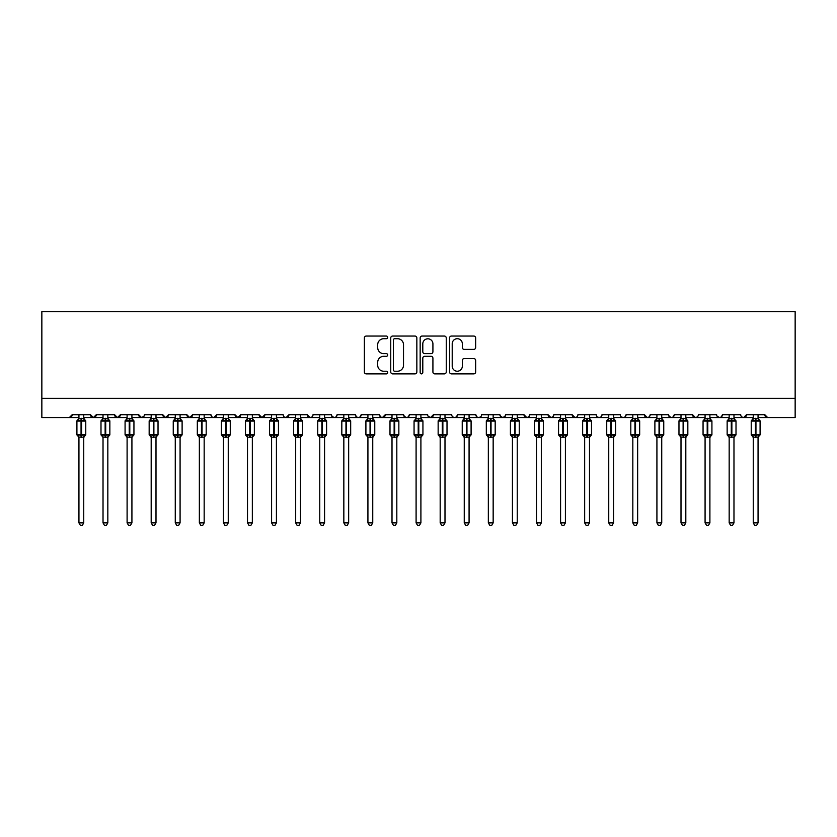 <?xml version="1.0" encoding="UTF-8"?>
<svg xmlns="http://www.w3.org/2000/svg" width="837" height="837" viewBox="0 0 837 837"><rect width="100%" height="100%" fill="white"/><g stroke="black" fill="none" stroke-linecap="round" stroke-linejoin="round"><path stroke-width="1.26" d="M387.677 337.384A1.329 1.329 0 0 0 386.349 336.055L366.261 336.055A1.894 1.894 0 0 0 364.367 337.949L364.367 371.994A1.894 1.894 0 0 0 366.261 373.877L386.349 373.877A1.329 1.329 0 0 0 387.677 372.559A1.329 1.329 0 0 0 386.349 371.23L383.754 371.23A6.047 6.047 0 0 1 377.696 365.183L377.696 362.348A6.047 6.047 0 0 1 383.754 356.29L386.349 356.29A1.329 1.329 0 0 0 387.677 354.972A1.329 1.329 0 0 0 386.349 353.643L383.754 353.643A6.047 6.047 0 0 1 377.696 347.596L377.696 344.76A6.047 6.047 0 0 1 383.754 338.703L386.349 338.703A1.329 1.329 0 0 0 387.677 337.384M473.763 349.395A1.894 1.894 0 0 0 475.657 347.501L475.657 337.949A1.894 1.894 0 0 0 473.763 336.055L451.457 336.055A1.894 1.894 0 0 0 449.563 337.949L449.563 371.994A1.894 1.894 0 0 0 451.457 373.877L473.763 373.877A1.894 1.894 0 0 0 475.657 371.994L475.657 360.454A1.894 1.894 0 0 0 473.763 358.56L464.221 358.56A1.894 1.894 0 0 0 462.327 360.454L462.327 366.177A5.064 5.064 0 0 1 457.264 371.23A5.064 5.064 0 0 1 452.21 366.177L452.21 343.766A5.064 5.064 0 0 1 457.264 338.703A5.064 5.064 0 0 1 462.327 343.766L462.327 347.501A1.894 1.894 0 0 0 464.221 349.395L473.763 349.395M41.85 398.318L795.15 398.318L795.15 311.626L41.85 311.626L41.85 417.59L69.304 417.59L72.191 414.692L90.501 414.692L91.557 416.931M416.847 337.949A1.894 1.894 0 0 0 414.953 336.055L392.637 336.055A1.894 1.894 0 0 0 390.753 337.949L390.753 371.994A1.894 1.894 0 0 0 392.637 373.877L414.953 373.877A1.894 1.894 0 0 0 416.847 371.994L416.847 337.949M422.047 336.055L444.363 336.055A1.894 1.894 0 0 1 446.247 337.949L446.247 371.994A1.894 1.894 0 0 1 444.363 373.877L434.811 373.877A1.894 1.894 0 0 1 432.917 371.994L432.917 358.184A1.894 1.894 0 0 0 431.024 356.29L424.694 356.29A1.894 1.894 0 0 0 422.8 358.184L422.8 372.559A1.329 1.329 0 0 1 421.482 373.877A1.329 1.329 0 0 1 420.153 372.559L420.153 337.949A1.894 1.894 0 0 1 422.047 336.055M83.752 417.59L93.388 417.59L90.501 414.692A2.888 2.888 0 0 0 93.388 417.59A2.888 2.888 0 0 0 96.276 414.692L114.575 414.692A2.888 2.888 0 0 0 117.473 417.59A2.888 2.888 0 0 0 120.361 414.692L138.66 414.692A2.888 2.888 0 0 0 141.547 417.59A2.888 2.888 0 0 0 144.445 414.692L162.744 414.692A2.888 2.888 0 0 0 165.632 417.59A2.888 2.888 0 0 0 168.519 414.692L186.829 414.692A2.888 2.888 0 0 0 189.717 417.59A2.888 2.888 0 0 0 192.604 414.692L210.914 414.692A2.888 2.888 0 0 0 213.801 417.59A2.888 2.888 0 0 0 216.689 414.692L234.988 414.692A2.888 2.888 0 0 0 237.886 417.59A2.888 2.888 0 0 0 240.774 414.692L259.072 414.692A2.888 2.888 0 0 0 261.96 417.59A2.888 2.888 0 0 0 264.858 414.692L283.157 414.692A2.888 2.888 0 0 0 286.045 417.59A2.888 2.888 0 0 0 288.932 414.692L307.242 414.692A2.888 2.888 0 0 0 310.129 417.59A2.888 2.888 0 0 0 313.017 414.692L331.326 414.692A2.888 2.888 0 0 0 334.214 417.59A2.888 2.888 0 0 0 337.102 414.692L355.401 414.692A2.888 2.888 0 0 0 358.299 417.59A2.888 2.888 0 0 0 361.186 414.692L379.485 414.692A2.888 2.888 0 0 0 382.373 417.59A2.888 2.888 0 0 0 385.271 414.692L403.57 414.692A2.888 2.888 0 0 0 406.458 417.59A2.888 2.888 0 0 0 409.345 414.692L427.655 414.692A2.888 2.888 0 0 0 430.542 417.59A2.888 2.888 0 0 0 433.43 414.692L451.729 414.692A2.888 2.888 0 0 0 454.627 417.59A2.888 2.888 0 0 0 457.515 414.692L475.814 414.692A2.888 2.888 0 0 0 478.701 417.59A2.888 2.888 0 0 0 481.599 414.692L499.898 414.692A2.888 2.888 0 0 0 502.786 417.59A2.888 2.888 0 0 0 505.674 414.692L523.983 414.692A2.888 2.888 0 0 0 526.871 417.59A2.888 2.888 0 0 0 529.758 414.692L548.068 414.692A2.888 2.888 0 0 0 550.955 417.59A2.888 2.888 0 0 0 553.843 414.692L572.142 414.692A2.888 2.888 0 0 0 575.04 417.59A2.888 2.888 0 0 0 577.928 414.692L596.226 414.692A2.888 2.888 0 0 0 599.114 417.59A2.888 2.888 0 0 0 602.012 414.692L620.311 414.692A2.888 2.888 0 0 0 623.199 417.59A2.888 2.888 0 0 0 626.086 414.692L644.396 414.692A2.888 2.888 0 0 0 647.283 417.59A2.888 2.888 0 0 0 650.171 414.692L668.481 414.692A2.888 2.888 0 0 0 671.368 417.59A2.888 2.888 0 0 0 674.256 414.692L692.555 414.692A2.888 2.888 0 0 0 695.453 417.59A2.888 2.888 0 0 0 698.34 414.692L716.639 414.692A2.888 2.888 0 0 0 719.527 417.59A2.888 2.888 0 0 0 722.425 414.692L740.724 414.692A2.888 2.888 0 0 0 743.612 417.59A2.888 2.888 0 0 0 746.499 414.692L764.809 414.692L765.342 416.376M733.976 417.59L743.612 417.59L746.499 414.692L745.443 416.931M722.425 414.692L721.368 416.931L719.527 417.59L716.953 415.999M685.817 417.59L695.453 417.59L692.555 414.692L693.611 416.931M674.256 414.692L673.199 416.931L671.368 417.59L668.784 415.999M668.481 414.692L669.537 416.931M650.171 414.692L649.638 416.376M637.648 417.59L647.283 417.59L644.396 414.692L645.453 416.931M626.086 414.692L625.03 416.931M602.012 414.692L600.956 416.931L599.114 417.59L597.262 416.91M577.928 414.692L577.394 416.376M565.404 417.59L575.04 417.59L572.142 414.692L573.199 416.931M553.843 414.692L552.786 416.931M541.319 417.59L550.955 417.59L548.068 414.692L549.124 416.931M529.758 414.692L528.702 416.931L526.871 417.59L523.983 414.692L524.517 416.376M505.674 414.692L504.627 416.931M499.898 414.692L500.955 416.931M475.814 414.692L476.87 416.931M457.515 414.692L456.458 416.931L454.627 417.59L452.765 416.91M420.906 417.59L430.542 417.59L433.43 414.692L432.373 416.931M409.345 414.692L408.289 416.931L406.458 417.59L403.884 415.999M403.57 414.692L404.627 416.931M379.485 414.692L380.542 416.931L382.373 417.59L385.271 414.692M361.186 414.692L360.13 416.931M355.401 414.692L356.457 416.931L358.299 417.59L360.151 416.91M337.102 414.692L336.045 416.931L334.214 417.59L331.63 415.999M331.326 414.692L332.373 416.931M300.493 417.59L310.129 417.59L307.242 414.692L308.298 416.931M276.409 417.59L286.045 417.59L288.932 414.692L287.876 416.931M252.335 417.59L261.96 417.59L264.858 414.692L263.801 416.931M228.25 417.59L237.886 417.59L240.774 414.692L239.717 416.931M204.165 417.59L213.801 417.59L216.689 414.692L215.632 416.931M210.914 414.692L211.97 416.931M180.081 417.59L189.717 417.59L192.604 414.692L191.547 416.931M199.352 417.59L189.717 417.59L186.829 414.692L187.886 416.931M155.996 417.59L165.632 417.59L168.519 414.692L167.463 416.931M175.268 417.59L165.632 417.59L162.744 414.692L163.801 416.931M131.922 417.59L141.547 417.59L138.66 414.692L139.716 416.931M103.024 417.59L93.388 417.59L96.276 414.692L95.219 416.931M764.809 414.692A2.888 2.888 0 0 0 767.696 417.59L764.809 414.692M795.15 398.318L795.15 417.59L758.06 417.59M69.304 417.59L72.191 414.692A2.888 2.888 0 0 1 69.304 417.59L78.94 417.59M107.837 417.59L117.473 417.59L120.361 414.692M127.098 417.59L117.473 417.59L114.575 414.692M151.183 417.59L141.547 417.59L144.131 415.999M223.427 417.59L213.801 417.59L211.939 416.91M247.511 417.59L237.886 417.59L234.988 414.692M271.596 417.59L261.96 417.59L259.072 414.692M295.681 417.59L286.045 417.59L284.182 416.91M319.765 417.59L310.129 417.59L311.992 416.91M440.178 417.59L430.542 417.59L427.969 415.999M469.076 417.59L478.701 417.59L480.564 416.91M488.337 417.59L478.701 417.59L476.849 416.91M493.16 417.59L502.786 417.59L505.37 415.999M512.422 417.59L502.786 417.59L500.212 415.999M560.591 417.59L550.955 417.59L552.818 416.91M584.665 417.59L575.04 417.59L576.892 416.91M613.573 417.59L623.199 417.59L625.061 416.91M632.835 417.59L623.199 417.59L621.336 416.91M656.919 417.59L647.283 417.59L649.146 416.91M705.078 417.59L695.453 417.59L697.305 416.91M753.248 417.59L743.612 417.59L741.749 416.91M394.719 338.703A1.329 1.329 0 0 0 393.4 340.031L393.4 369.912A1.329 1.329 0 0 0 394.719 371.23L397.46 371.23A6.047 6.047 0 0 0 403.518 365.183L403.518 344.76A6.047 6.047 0 0 0 397.46 338.703L394.719 338.703M432.917 343.861A5.064 5.064 0 0 0 427.864 338.797A5.064 5.064 0 0 0 422.8 343.861L422.8 351.76A1.894 1.894 0 0 0 424.694 353.643L431.024 353.643A1.894 1.894 0 0 0 432.917 351.76L432.917 343.861M78.94 437.479L76.91 434.591L85.772 434.591L85.772 421.105L85.144 420.195A0.963 0.963 0 0 1 85.772 421.105L76.91 421.105A0.963 0.963 0 0 1 77.548 420.195L76.91 421.105L76.91 434.591A0.963 0.963 0 0 0 77.548 435.491L78.239 434.78L81.053 435.449L84.453 434.78L84.861 435.397A2.124 2.019 0 0 0 83.752 437.176L78.94 437.176A2.124 2.019 0 0 0 77.82 435.397M85.772 434.591A0.963 0.963 0 0 1 85.144 435.491L83.752 437.479L85.772 434.591L85.772 421.105M78.94 418.51L78.94 418.51A2.124 2.019 180 0 1 77.82 420.289L78.239 420.917L77.82 420.289M83.752 418.51L83.752 418.51A2.124 2.019 180 0 0 84.861 420.289L84.453 420.917L81.639 420.237L78.239 420.917L78.94 418.615L83.752 418.51M83.752 437.165L83.752 522.874L78.94 522.874L78.94 437.165M83.752 414.692L83.752 418.531M78.94 414.692L78.94 418.615M83.752 418.615L84.453 420.917M78.239 434.78L78.94 437.071M84.453 434.78L83.752 437.071M83.752 522.874L82.308 525.374L80.383 525.374L78.94 522.874M103.024 437.479L100.995 434.591L109.856 434.591L109.856 421.105L109.228 420.195A0.963 0.963 0 0 1 109.856 421.105L100.995 421.105A0.963 0.963 0 0 1 101.633 420.195L100.995 421.105L100.995 434.591A0.963 0.963 0 0 0 101.633 435.491L102.323 434.78L105.138 435.449L108.538 434.78L108.946 435.397A2.124 2.019 0 0 0 107.837 437.176L103.024 437.176A2.124 2.019 0 0 0 101.905 435.397M109.856 434.591A0.963 0.963 0 0 1 109.228 435.491L107.837 437.479L109.856 434.591L109.856 421.105M103.024 418.51L103.024 418.51A2.124 2.019 180 0 1 101.905 420.289L102.323 420.917L101.905 420.289M107.837 418.51L107.837 418.51A2.124 2.019 180 0 0 108.946 420.289L108.538 420.917L105.713 420.237L102.323 420.917L103.014 418.615L107.837 418.51M127.098 437.479L125.079 434.591L133.941 434.591L133.941 421.105L133.313 420.195A0.963 0.963 0 0 1 133.941 421.105L125.079 421.105A0.963 0.963 0 0 1 125.707 420.195L125.079 421.105L125.079 434.591A0.963 0.963 0 0 0 125.707 435.491L126.408 434.78L129.222 435.449L132.612 434.78L133.031 435.397A2.124 2.019 0 0 0 131.922 437.176L127.098 437.176A2.124 2.019 0 0 0 125.989 435.397M133.941 434.591A0.963 0.963 0 0 1 133.313 435.491L131.922 437.479L133.941 434.591L133.941 421.105M127.098 418.51L127.098 418.51A2.124 2.019 180 0 1 125.989 420.289L126.408 420.917L125.989 420.289M131.922 418.51L131.922 418.51A2.124 2.019 180 0 0 133.031 420.289L132.612 420.917L129.798 420.237L126.408 420.917L127.098 418.615L131.922 418.51M151.183 437.479L149.164 434.591L158.026 434.591L158.026 421.105L157.387 420.195A0.963 0.963 0 0 1 158.026 421.105L149.164 421.105A0.963 0.963 0 0 1 149.792 420.195L149.164 421.105L149.164 434.591A0.963 0.963 0 0 0 149.792 435.491L150.482 434.78L153.307 435.449L156.697 434.78L157.115 435.397A2.124 2.019 0 0 0 155.996 437.176L151.183 437.176A2.124 2.019 0 0 0 150.074 435.397M158.026 434.591A0.963 0.963 0 0 1 157.387 435.491L155.996 437.479L158.026 434.591L158.026 421.105M151.183 418.51L151.183 418.51A2.124 2.019 180 0 1 150.074 420.289L150.482 420.917L150.074 420.289M155.996 418.51L155.996 418.51A2.124 2.019 180 0 0 157.115 420.289L156.697 420.917L153.882 420.237L150.482 420.917L151.183 418.615L155.996 418.51M175.268 437.479L173.249 434.591L182.11 434.591L182.11 421.105L181.472 420.195A0.963 0.963 0 0 1 182.11 421.105L173.249 421.105A0.963 0.963 0 0 1 173.876 420.195L173.249 421.105L173.249 434.591A0.963 0.963 0 0 0 173.876 435.491L174.567 434.78L177.381 435.449L180.782 434.78L181.2 435.397A2.124 2.019 0 0 0 180.081 437.176L175.268 437.176A2.124 2.019 0 0 0 174.159 435.397M182.11 434.591A0.963 0.963 0 0 1 181.472 435.491L180.081 437.479L182.11 434.591L182.11 421.105M175.268 418.51L175.268 418.51A2.124 2.019 180 0 1 174.159 420.289L174.567 420.917L174.159 420.289M180.081 418.51L180.081 418.51A2.124 2.019 180 0 0 181.2 420.289L180.782 420.917L177.967 420.237L174.567 420.917L175.268 418.615L180.081 418.51M107.837 437.165L107.837 522.874L103.024 522.874L103.024 437.165M107.837 414.692L107.837 418.531M103.024 414.692L103.014 418.615M107.837 418.615L108.538 420.917M102.323 434.78L103.014 437.071M108.538 434.78L107.837 437.071M107.837 522.874L106.393 525.374L104.468 525.374L103.024 522.874M131.922 437.165L131.922 522.874L127.098 522.874L127.098 437.165M131.922 414.692L131.922 418.531M127.098 414.692L127.098 418.615M131.922 418.615L132.612 420.917M126.408 434.78L127.098 437.071M132.612 434.78L131.922 437.071M131.922 522.874L130.467 525.374L128.553 525.374L127.098 522.874M155.996 437.165L155.996 522.874L151.183 522.874L151.183 437.165M155.996 414.692L155.996 418.531M151.183 414.692L151.183 418.615M156.006 418.615L156.697 420.917M150.482 434.78L151.183 437.071M156.697 434.78L156.006 437.071M155.996 522.874L154.552 525.374L152.627 525.374L151.183 522.874M180.081 437.165L180.081 522.874L175.268 522.874L175.268 437.165M180.081 414.692L180.081 418.531M175.268 414.692L175.268 418.615M180.081 418.615L180.782 420.917M174.567 434.78L175.268 437.071M180.782 434.78L180.081 437.071M180.081 522.874L178.637 525.374L176.712 525.374L175.268 522.874M199.352 437.479L197.323 434.591L206.184 434.591L206.184 421.105L205.557 420.195A0.963 0.963 0 0 1 206.184 421.105L197.323 421.105A0.963 0.963 0 0 1 197.961 420.195L197.323 421.105L197.323 434.591A0.963 0.963 0 0 0 197.961 435.491L198.651 434.78L201.466 435.449L204.866 434.78L205.274 435.397A2.124 2.019 0 0 0 204.165 437.176L199.352 437.176A2.124 2.019 0 0 0 198.233 435.397M206.184 434.591A0.963 0.963 0 0 1 205.557 435.491L204.165 437.479L206.184 434.591L206.184 421.105M199.352 418.51L199.352 418.51A2.124 2.019 180 0 1 198.233 420.289L198.651 420.917L198.233 420.289M204.165 418.51L204.165 418.51A2.124 2.019 180 0 0 205.274 420.289L204.866 420.917L202.052 420.237L198.651 420.917L199.352 418.615L204.165 418.51M204.165 437.165L204.165 522.874L199.352 522.874L199.352 437.165M204.165 414.692L204.165 418.531M199.352 414.692L199.352 418.615M204.165 418.615L204.866 420.917M198.651 434.78L199.352 437.071M204.866 434.78L204.165 437.071M204.165 522.874L202.721 525.374L200.796 525.374L199.352 522.874M223.427 437.479L221.407 434.591L230.269 434.591L230.269 421.105L229.641 420.195A0.963 0.963 0 0 1 230.269 421.105L221.407 421.105A0.963 0.963 0 0 1 222.046 420.195L221.407 421.105L221.407 434.591A0.963 0.963 0 0 0 222.046 435.491L222.736 434.78L225.551 435.449L228.951 434.78L229.359 435.397A2.124 2.019 0 0 0 228.25 437.176L223.427 437.176A2.124 2.019 0 0 0 222.318 435.397M230.269 434.591A0.963 0.963 0 0 1 229.641 435.491L228.25 437.479L230.269 434.591L230.269 421.105M223.427 418.51L223.427 418.51A2.124 2.019 180 0 1 222.318 420.289L222.736 420.917L222.318 420.289M228.25 418.51L228.25 418.51A2.124 2.019 180 0 0 229.359 420.289L228.951 420.917L226.126 420.237L222.736 420.917L223.427 418.615L228.25 418.51M228.25 437.165L228.25 522.874L223.427 522.874L223.427 437.165M228.25 414.692L228.25 418.531M223.427 414.692L223.427 418.615M228.25 418.615L228.951 420.917M222.736 434.78L223.427 437.071M228.951 434.78L228.25 437.071M228.25 522.874L226.806 525.374L224.881 525.374L223.427 522.874M247.511 437.479L245.492 434.591L254.354 434.591L254.354 421.105L253.726 420.195A0.963 0.963 0 0 1 254.354 421.105L245.492 421.105A0.963 0.963 0 0 1 246.12 420.195L245.492 421.105L245.492 434.591A0.963 0.963 0 0 0 246.12 435.491L246.81 434.78L249.635 435.449L253.025 434.78L253.444 435.397A2.124 2.019 0 0 0 252.335 437.176L247.511 437.176A2.124 2.019 0 0 0 246.402 435.397M254.354 434.591A0.963 0.963 0 0 1 253.726 435.491L252.335 437.479L254.354 434.591L254.354 421.105M247.511 418.51L247.511 418.51A2.124 2.019 180 0 1 246.402 420.289L246.81 420.917L246.402 420.289M252.335 418.51L252.335 418.51A2.124 2.019 180 0 0 253.444 420.289L253.025 420.917L250.211 420.237L246.81 420.917L247.511 418.615L252.335 418.51M252.335 437.165L252.335 522.874L247.511 522.874L247.511 437.165M252.335 414.692L252.335 418.531M247.511 414.692L247.511 418.615M252.335 418.615L253.025 420.917M246.81 434.78L247.511 437.071M253.025 434.78L252.335 437.071M252.335 522.874L250.88 525.374L248.955 525.374L247.511 522.874M271.596 437.479L269.577 434.591L278.439 434.591L278.439 421.105L277.8 420.195A0.963 0.963 0 0 1 278.439 421.105L269.577 421.105A0.963 0.963 0 0 1 270.205 420.195L269.577 421.105L269.577 434.591A0.963 0.963 0 0 0 270.205 435.491L270.895 434.78L273.72 435.449L277.11 434.78L277.528 435.397A2.124 2.019 0 0 0 276.409 437.176L271.596 437.176A2.124 2.019 0 0 0 270.487 435.397M278.439 434.591A0.963 0.963 0 0 1 277.8 435.491L276.409 437.479L278.439 434.591L278.439 421.105M271.596 418.51L271.596 418.51A2.124 2.019 180 0 1 270.487 420.289L270.895 420.917L270.487 420.289M276.409 418.51L276.409 418.51A2.124 2.019 180 0 0 277.528 420.289L277.11 420.917L274.295 420.237L270.895 420.917L271.596 418.615L276.409 418.51M276.409 437.165L276.409 522.874L271.596 522.874L271.596 437.165M276.409 414.692L276.409 418.531M271.596 414.692L271.596 418.615M276.419 418.615L277.11 420.917M270.895 434.78L271.596 437.071M277.11 434.78L276.419 437.071M276.409 522.874L274.965 525.374L273.04 525.374L271.596 522.874M295.681 437.479L293.661 434.591L302.523 434.591L302.523 421.105L301.885 420.195A0.963 0.963 0 0 1 302.523 421.105L293.661 421.105A0.963 0.963 0 0 1 294.289 420.195L293.661 421.105L293.661 434.591A0.963 0.963 0 0 0 294.289 435.491L294.98 434.78L297.794 435.449L301.194 434.78L301.613 435.397A2.124 2.019 0 0 0 300.493 437.176L295.681 437.176A2.124 2.019 0 0 0 294.561 435.397M302.523 434.591A0.963 0.963 0 0 1 301.885 435.491L300.493 437.479L302.523 434.591L302.523 421.105M295.681 418.51L295.681 418.51A2.124 2.019 180 0 1 294.561 420.289L294.98 420.917L294.561 420.289M300.493 418.51L300.493 418.51A2.124 2.019 180 0 0 301.613 420.289L301.194 420.917L298.38 420.237L294.98 420.917L295.681 418.615L300.493 418.51M300.493 437.165L300.493 522.874L295.681 522.874L295.681 437.165M300.493 414.692L300.493 418.531M295.681 414.692L295.681 418.615M300.493 418.615L301.194 420.917M294.98 434.78L295.681 437.071L294.98 434.78M301.194 434.78L300.493 437.071M300.493 522.874L299.05 525.374L297.125 525.374L295.681 522.874M319.765 437.479L317.736 434.591L326.597 434.591L326.597 421.105L325.97 420.195A0.963 0.963 0 0 1 326.597 421.105L317.736 421.105A0.963 0.963 0 0 1 318.374 420.195L317.736 421.105L317.736 434.591A0.963 0.963 0 0 0 318.374 435.491L319.064 434.78L321.879 435.449L325.279 434.78L325.687 435.397A2.124 2.019 0 0 0 324.578 437.176L319.765 437.176A2.124 2.019 0 0 0 318.646 435.397M326.597 434.591A0.963 0.963 0 0 1 325.97 435.491L324.578 437.479L326.597 434.591L326.597 421.105M319.765 418.51L319.765 418.51A2.124 2.019 180 0 1 318.646 420.289L319.064 420.917L318.646 420.289M324.578 418.51L324.578 418.51A2.124 2.019 180 0 0 325.687 420.289L325.279 420.917L322.454 420.237L319.064 420.917L319.765 418.615L324.578 418.51M324.578 437.165L324.578 522.874L319.765 522.874L319.765 437.165M324.578 414.692L324.578 418.531M319.765 414.692L319.765 418.615M324.578 418.615L325.279 420.917M319.064 434.78L319.765 437.071L319.064 434.78M325.279 434.78L324.578 437.071M324.578 522.874L323.134 525.374L321.209 525.374L319.765 522.874M343.84 437.479L341.82 434.591L350.682 434.591L350.682 421.105L350.054 420.195A0.963 0.963 0 0 1 350.682 421.105L341.82 421.105A0.963 0.963 0 0 1 342.459 420.195L341.82 421.105L341.82 434.591A0.963 0.963 0 0 0 342.459 435.491L343.149 434.78L345.963 435.449L349.364 434.78L349.772 435.397A2.124 2.019 0 0 0 348.663 437.176L343.84 437.176A2.124 2.019 0 0 0 342.731 435.397M350.682 434.591A0.963 0.963 0 0 1 350.054 435.491L348.663 437.479L350.682 434.591L350.682 421.105M343.84 418.51L343.84 418.51A2.124 2.019 180 0 1 342.731 420.289L343.149 420.917L342.731 420.289M348.663 418.51L348.663 418.51A2.124 2.019 180 0 0 349.772 420.289L349.364 420.917L346.539 420.237L343.149 420.917L343.84 418.615L348.663 418.51M348.663 437.165L348.663 522.874L343.84 522.874L343.84 437.165M348.663 414.692L348.663 418.531M343.84 414.692L343.84 418.615M348.663 418.615L349.364 420.917M343.149 434.78L343.84 437.071L343.149 434.78M349.364 434.78L348.663 437.071M348.663 522.874L347.219 525.374L345.294 525.374L343.84 522.874M367.924 437.479L365.905 434.591L374.767 434.591L374.767 421.105L374.139 420.195A0.963 0.963 0 0 1 374.767 421.105L365.905 421.105A0.963 0.963 0 0 1 366.533 420.195L365.905 421.105L365.905 434.591A0.963 0.963 0 0 0 366.533 435.491L367.223 434.78L370.048 435.449L373.438 434.78L373.857 435.397A2.124 2.019 0 0 0 372.747 437.176L367.924 437.176A2.124 2.019 0 0 0 366.815 435.397M374.767 434.591A0.963 0.963 0 0 1 374.139 435.491L372.747 437.479L374.767 434.591L374.767 421.105M367.924 418.51L367.924 418.51A2.124 2.019 180 0 1 366.815 420.289L367.223 420.917L366.815 420.289M372.747 418.51L372.747 418.51A2.124 2.019 180 0 0 373.857 420.289L373.438 420.917L370.624 420.237L367.223 420.917L367.924 418.615L372.747 418.51M372.747 437.165L372.747 522.874L367.924 522.874L367.924 437.165M372.747 414.692L372.747 418.531M367.924 414.692L367.924 418.615M372.747 418.615L373.438 420.917M367.223 434.78L367.924 437.071L367.223 434.78M373.438 434.78L372.747 437.071M372.747 522.874L371.293 525.374L369.368 525.374L367.924 522.874M392.009 437.479L389.99 434.591L398.851 434.591L398.851 421.105L398.213 420.195A0.963 0.963 0 0 1 398.851 421.105L389.99 421.105A0.963 0.963 0 0 1 390.617 420.195L389.99 421.105L389.99 434.591A0.963 0.963 0 0 0 390.617 435.491L391.308 434.78L394.133 435.449L397.523 434.78L397.941 435.397A2.124 2.019 0 0 0 396.822 437.176L392.009 437.176A2.124 2.019 0 0 0 390.9 435.397M398.851 434.591A0.963 0.963 0 0 1 398.213 435.491L396.822 437.479L398.851 434.591L398.851 421.105M392.009 418.51L392.009 418.51A2.124 2.019 180 0 1 390.9 420.289L391.308 420.917L390.9 420.289M396.822 418.51L396.822 418.51A2.124 2.019 180 0 0 397.941 420.289L397.523 420.917L394.708 420.237L391.308 420.917L392.009 418.615L396.822 418.51M396.822 437.165L396.822 522.874L392.009 522.874L392.009 437.165M396.822 414.692L396.822 418.531M392.009 414.692L392.009 418.615M396.832 418.615L397.523 420.917M391.308 434.78L392.009 437.071L391.308 434.78M397.523 434.78L396.832 437.071M396.822 522.874L395.378 525.374L393.453 525.374L392.009 522.874M416.094 437.479L414.064 434.591L422.936 434.591L422.936 421.105L422.298 420.195A0.963 0.963 0 0 1 422.936 421.105L414.064 421.105A0.963 0.963 0 0 1 414.702 420.195L414.064 421.105L414.064 434.591A0.963 0.963 0 0 0 414.702 435.491L415.393 434.78L418.207 435.449L421.607 434.78L422.026 435.397A2.124 2.019 0 0 0 420.906 437.176L416.094 437.176A2.124 2.019 0 0 0 414.974 435.397M422.936 434.591A0.963 0.963 0 0 1 422.298 435.491L420.906 437.479L422.936 434.591L422.936 421.105M416.094 418.51L416.094 418.51A2.124 2.019 180 0 1 414.974 420.289L415.393 420.917L414.974 420.289M420.906 418.51L420.906 418.51A2.124 2.019 180 0 0 422.026 420.289L421.607 420.917L418.793 420.237L415.393 420.917L416.094 418.615L420.906 418.51M420.906 437.165L420.906 522.874L416.094 522.874L416.094 437.165M420.906 414.692L420.906 418.531M416.094 414.692L416.094 418.615M420.906 418.615L421.607 420.917M415.393 434.78L416.094 437.071L415.393 434.78M421.607 434.78L420.906 437.071M420.906 522.874L419.463 525.374L417.537 525.374L416.094 522.874M440.178 437.479L438.149 434.591L447.01 434.591L447.01 421.105L446.383 420.195A0.963 0.963 0 0 1 447.01 421.105L438.149 421.105A0.963 0.963 0 0 1 438.787 420.195L438.149 421.105L438.149 434.591A0.963 0.963 0 0 0 438.787 435.491L439.477 434.78L442.292 435.449L445.692 434.78L446.1 435.397A2.124 2.019 0 0 0 444.991 437.176L440.178 437.176A2.124 2.019 0 0 0 439.059 435.397M447.01 434.591A0.963 0.963 0 0 1 446.383 435.491L444.991 437.479L447.01 434.591L447.01 421.105M440.178 418.51L440.178 418.51A2.124 2.019 180 0 1 439.059 420.289L439.477 420.917L439.059 420.289M444.991 418.51L444.991 418.51A2.124 2.019 180 0 0 446.1 420.289L445.692 420.917L442.867 420.237L439.477 420.917L440.168 418.615L444.991 418.51M444.991 437.165L444.991 522.874L440.178 522.874L440.178 437.165M444.991 414.692L444.991 418.531M440.178 414.692L440.168 418.615M444.991 418.615L445.692 420.917M439.477 434.78L440.168 437.071L439.477 434.78M445.692 434.78L444.991 437.071M444.991 522.874L443.547 525.374L441.622 525.374L440.178 522.874M464.253 437.479L462.233 434.591L471.095 434.591L471.095 421.105L470.467 420.195A0.963 0.963 0 0 1 471.095 421.105L462.233 421.105A0.963 0.963 0 0 1 462.861 420.195L462.233 421.105L462.233 434.591A0.963 0.963 0 0 0 462.861 435.491L463.562 434.78L466.376 435.449L469.777 434.78L470.185 435.397A2.124 2.019 0 0 0 469.076 437.176L464.253 437.176A2.124 2.019 0 0 0 463.143 435.397M471.095 434.591A0.963 0.963 0 0 1 470.467 435.491L469.076 437.479L471.095 434.591L471.095 421.105M464.253 418.51L464.253 418.51A2.124 2.019 180 0 1 463.143 420.289L463.562 420.917L463.143 420.289M469.076 418.51L469.076 418.51A2.124 2.019 180 0 0 470.185 420.289L469.777 420.917L466.952 420.237L463.562 420.917L464.253 418.615L469.076 418.51M469.076 437.165L469.076 522.874L464.253 522.874L464.253 437.165M469.076 414.692L469.076 418.531M464.253 414.692L464.253 418.615M469.076 418.615L469.777 420.917M463.562 434.78L464.253 437.071L463.562 434.78M469.777 434.78L469.076 437.071M469.076 522.874L467.632 525.374L465.707 525.374L464.253 522.874M488.337 437.479L486.318 434.591L495.18 434.591L495.18 421.105L494.541 420.195A0.963 0.963 0 0 1 495.18 421.105L486.318 421.105A0.963 0.963 0 0 1 486.946 420.195L486.318 421.105L486.318 434.591A0.963 0.963 0 0 0 486.946 435.491L487.636 434.78L490.461 435.449L493.851 434.78L494.269 435.397A2.124 2.019 0 0 0 493.16 437.176L488.337 437.176A2.124 2.019 0 0 0 487.228 435.397M495.18 434.591A0.963 0.963 0 0 1 494.541 435.491L493.16 437.479L495.18 434.591L495.18 421.105M488.337 418.51L488.337 418.51A2.124 2.019 180 0 1 487.228 420.289L487.636 420.917L487.228 420.289M493.16 418.51L493.16 418.51A2.124 2.019 180 0 0 494.269 420.289L493.851 420.917L491.037 420.237L487.636 420.917L488.337 418.615L493.16 418.51M493.16 437.165L493.16 522.874L488.337 522.874L488.337 437.165M493.16 414.692L493.16 418.531M488.337 414.692L488.337 418.615M493.16 418.615L493.851 420.917M487.636 434.78L488.337 437.071L487.636 434.78M493.851 434.78L493.16 437.071M493.16 522.874L491.706 525.374L489.781 525.374L488.337 522.874M512.422 437.479L510.403 434.591L519.264 434.591L519.264 421.105L518.626 420.195A0.963 0.963 0 0 1 519.264 421.105L510.403 421.105A0.963 0.963 0 0 1 511.03 420.195L510.403 421.105L510.403 434.591A0.963 0.963 0 0 0 511.03 435.491L511.721 434.78L514.546 435.449L517.936 434.78L518.354 435.397A2.124 2.019 0 0 0 517.235 437.176L512.422 437.176A2.124 2.019 0 0 0 511.313 435.397M519.264 434.591A0.963 0.963 0 0 1 518.626 435.491L517.235 437.479L519.264 434.591L519.264 421.105M512.422 418.51L512.422 418.51A2.124 2.019 180 0 1 511.313 420.289L511.721 420.917L511.313 420.289M517.235 418.51L517.235 418.51A2.124 2.019 180 0 0 518.354 420.289L517.936 420.917L515.121 420.237L511.721 420.917L512.422 418.615L517.235 418.51M517.235 437.165L517.235 522.874L512.422 522.874L512.422 437.165M517.235 414.692L517.235 418.531M512.422 414.692L512.422 418.615M517.235 418.615L517.936 420.917M511.721 434.78L512.422 437.071L511.721 434.78M517.936 434.78L517.235 437.071M517.235 522.874L515.791 525.374L513.866 525.374L512.422 522.874M536.507 437.479L534.477 434.591L543.339 434.591L543.339 421.105L542.711 420.195A0.963 0.963 0 0 1 543.339 421.105L534.477 421.105A0.963 0.963 0 0 1 535.115 420.195L534.477 421.105L534.477 434.591A0.963 0.963 0 0 0 535.115 435.491L535.806 434.78L538.62 435.449L542.02 434.78L542.439 435.397A2.124 2.019 0 0 0 541.319 437.176L536.507 437.176A2.124 2.019 0 0 0 535.387 435.397M543.339 434.591A0.963 0.963 0 0 1 542.711 435.491L541.319 437.479L543.339 434.591L543.339 421.105M536.507 418.51L536.507 418.51A2.124 2.019 180 0 1 535.387 420.289L535.806 420.917L535.387 420.289M541.319 418.51L541.319 418.51A2.124 2.019 180 0 0 542.439 420.289L542.02 420.917L539.206 420.237L535.806 420.917L536.507 418.615L541.319 418.51M541.319 437.165L541.319 522.874L536.507 522.874L536.507 437.165M541.319 414.692L541.319 418.531M536.507 414.692L536.507 418.615M541.319 418.615L542.02 420.917M535.806 434.78L536.507 437.071L535.806 434.78M542.02 434.78L541.319 437.071M541.319 522.874L539.875 525.374L537.95 525.374L536.507 522.874M560.591 437.479L558.561 434.591L567.423 434.591L567.423 421.105L566.795 420.195A0.963 0.963 0 0 1 567.423 421.105L558.561 421.105A0.963 0.963 0 0 1 559.2 420.195L558.561 421.105L558.561 434.591A0.963 0.963 0 0 0 559.2 435.491L559.89 434.78L562.705 435.449L566.105 434.78L566.513 435.397A2.124 2.019 0 0 0 565.404 437.176L560.591 437.176A2.124 2.019 0 0 0 559.472 435.397M567.423 434.591A0.963 0.963 0 0 1 566.795 435.491L565.404 437.479L567.423 434.591L567.423 421.105M560.591 418.51L560.591 418.51A2.124 2.019 180 0 1 559.472 420.289L559.89 420.917L559.472 420.289M565.404 418.51L565.404 418.51A2.124 2.019 180 0 0 566.513 420.289L566.105 420.917L563.28 420.237L559.89 420.917L560.581 418.615L565.404 418.51M565.404 437.165L565.404 522.874L560.591 522.874L560.591 437.165M565.404 414.692L565.404 418.531M560.591 414.692L560.581 418.615M565.404 418.615L566.105 420.917M559.89 434.78L560.581 437.071L559.89 434.78M566.105 434.78L565.404 437.071M565.404 522.874L563.96 525.374L562.035 525.374L560.591 522.874M584.665 437.479L582.646 434.591L591.508 434.591L591.508 421.105L590.88 420.195A0.963 0.963 0 0 1 591.508 421.105L582.646 421.105A0.963 0.963 0 0 1 583.274 420.195L582.646 421.105L582.646 434.591A0.963 0.963 0 0 0 583.274 435.491L583.975 434.78L586.789 435.449L590.19 434.78L590.598 435.397A2.124 2.019 0 0 0 589.489 437.176L584.665 437.176A2.124 2.019 0 0 0 583.556 435.397M591.508 434.591A0.963 0.963 0 0 1 590.88 435.491L589.489 437.479L591.508 434.591L591.508 421.105M584.665 418.51L584.665 418.51A2.124 2.019 180 0 1 583.556 420.289L583.975 420.917L583.556 420.289M589.489 418.51L589.489 418.51A2.124 2.019 180 0 0 590.598 420.289L590.19 420.917L587.365 420.237L583.975 420.917L584.665 418.615L589.489 418.51M589.489 437.165L589.489 522.874L584.665 522.874L584.665 437.165M589.489 414.692L589.489 418.531M584.665 414.692L584.665 418.615M589.489 418.615L590.19 420.917M583.975 434.78L584.665 437.071L583.975 434.78M590.19 434.78L589.489 437.071M589.489 522.874L588.045 525.374L586.12 525.374L584.665 522.874M608.75 437.479L606.731 434.591L615.593 434.591L615.593 421.105L614.954 420.195A0.963 0.963 0 0 1 615.593 421.105L606.731 421.105A0.963 0.963 0 0 1 607.359 420.195L606.731 421.105L606.731 434.591A0.963 0.963 0 0 0 607.359 435.491L608.049 434.78L610.874 435.449L614.264 434.78L614.682 435.397A2.124 2.019 0 0 0 613.573 437.176L608.75 437.176A2.124 2.019 0 0 0 607.641 435.397M615.593 434.591A0.963 0.963 0 0 1 614.954 435.491L613.573 437.479L615.593 434.591L615.593 421.105M608.75 418.51L608.75 418.51A2.124 2.019 180 0 1 607.641 420.289L608.049 420.917L607.641 420.289M613.573 418.51L613.573 418.51A2.124 2.019 180 0 0 614.682 420.289L614.264 420.917L611.449 420.237L608.049 420.917L608.75 418.615L613.573 418.51M613.573 437.165L613.573 522.874L608.75 522.874L608.75 437.165M613.573 414.692L613.573 418.531M608.75 414.692L608.75 418.615M613.573 418.615L614.264 420.917M608.049 434.78L608.75 437.071L608.049 434.78M614.264 434.78L613.573 437.071M613.573 522.874L612.119 525.374L610.194 525.374L608.75 522.874M632.835 437.479L630.816 434.591L639.677 434.591L639.677 421.105L639.039 420.195A0.963 0.963 0 0 1 639.677 421.105L630.816 421.105A0.963 0.963 0 0 1 631.443 420.195L630.816 421.105L630.816 434.591A0.963 0.963 0 0 0 631.443 435.491L632.134 434.78L634.948 435.449L638.349 434.78L638.767 435.397A2.124 2.019 0 0 0 637.648 437.176L632.835 437.176A2.124 2.019 0 0 0 631.726 435.397M639.677 434.591A0.963 0.963 0 0 1 639.039 435.491L637.648 437.479L639.677 434.591L639.677 421.105M632.835 418.51L632.835 418.51A2.124 2.019 180 0 1 631.726 420.289L632.134 420.917L631.726 420.289M637.648 418.51L637.648 418.51A2.124 2.019 180 0 0 638.767 420.289L638.349 420.917L635.534 420.237L632.134 420.917L632.835 418.615L637.648 418.51M637.648 437.165L637.648 522.874L632.835 522.874L632.835 437.165M637.648 414.692L637.648 418.531M632.835 414.692L632.835 418.615M637.648 418.615L638.349 420.917M632.134 434.78L632.835 437.071L632.134 434.78M638.349 434.78L637.648 437.071M637.648 522.874L636.204 525.374L634.279 525.374L632.835 522.874M656.919 437.479L654.89 434.591L663.751 434.591L663.751 421.105L663.124 420.195A0.963 0.963 0 0 1 663.751 421.105L654.89 421.105A0.963 0.963 0 0 1 655.528 420.195L654.89 421.105L654.89 434.591A0.963 0.963 0 0 0 655.528 435.491L656.218 434.78L659.033 435.449L662.433 434.78L662.841 435.397A2.124 2.019 0 0 0 661.732 437.176L656.919 437.176A2.124 2.019 0 0 0 655.8 435.397M663.751 434.591A0.963 0.963 0 0 1 663.124 435.491L661.732 437.479L663.751 434.591L663.751 421.105M656.919 418.51L656.919 418.51A2.124 2.019 180 0 1 655.8 420.289L656.218 420.917L655.8 420.289M661.732 418.51L661.732 418.51A2.124 2.019 180 0 0 662.841 420.289L662.433 420.917L659.619 420.237L656.218 420.917L656.919 418.615L661.732 418.51M661.732 437.165L661.732 522.874L656.919 522.874L656.919 437.165M661.732 414.692L661.732 418.531M656.919 414.692L656.919 418.615M661.732 418.615L662.433 420.917M656.218 434.78L656.919 437.071L656.218 434.78M662.433 434.78L661.732 437.071M661.732 522.874L660.288 525.374L658.363 525.374L656.919 522.874M681.004 437.479L678.974 434.591L687.836 434.591L687.836 421.105L687.208 420.195A0.963 0.963 0 0 1 687.836 421.105L678.974 421.105A0.963 0.963 0 0 1 679.613 420.195L678.974 421.105L678.974 434.591A0.963 0.963 0 0 0 679.613 435.491L680.303 434.78L683.118 435.449L686.518 434.78L686.926 435.397A2.124 2.019 0 0 0 685.817 437.176L681.004 437.176A2.124 2.019 0 0 0 679.885 435.397M687.836 434.591A0.963 0.963 0 0 1 687.208 435.491L685.817 437.479L687.836 434.591L687.836 421.105M681.004 418.51L681.004 418.51A2.124 2.019 180 0 1 679.885 420.289L680.303 420.917L679.885 420.289M685.817 418.51L685.817 418.51A2.124 2.019 180 0 0 686.926 420.289L686.518 420.917L683.693 420.237L680.303 420.917L680.994 418.615L685.817 418.51M685.817 437.165L685.817 522.874L681.004 522.874L681.004 437.165M685.817 414.692L685.817 418.531M681.004 414.692L680.994 418.615M685.817 418.615L686.518 420.917M680.303 434.78L680.994 437.071L680.303 434.78M686.518 434.78L685.817 437.071M685.817 522.874L684.373 525.374L682.448 525.374L681.004 522.874M705.078 437.479L703.059 434.591L711.921 434.591L711.921 421.105L711.293 420.195A0.963 0.963 0 0 1 711.921 421.105L703.059 421.105A0.963 0.963 0 0 1 703.687 420.195L703.059 421.105L703.059 434.591A0.963 0.963 0 0 0 703.687 435.491L704.388 434.78L707.202 435.449L710.592 434.78L711.011 435.397A2.124 2.019 0 0 0 709.902 437.176L705.078 437.176A2.124 2.019 0 0 0 703.969 435.397M711.921 434.591A0.963 0.963 0 0 1 711.293 435.491L709.902 437.479L711.921 434.591L711.921 421.105M705.078 418.51L705.078 418.51A2.124 2.019 180 0 1 703.969 420.289L704.388 420.917L703.969 420.289M709.902 418.51L709.902 418.51A2.124 2.019 180 0 0 711.011 420.289L710.592 420.917L707.778 420.237L704.388 420.917L705.078 418.615L709.902 418.51M709.902 437.165L709.902 522.874L705.078 522.874L705.078 437.165M709.902 414.692L709.902 418.531M705.078 414.692L705.078 418.615M709.902 418.615L710.592 420.917M704.388 434.78L705.078 437.071L704.388 434.78M710.592 434.78L709.902 437.071M709.902 522.874L708.447 525.374L706.533 525.374L705.078 522.874M729.163 437.479L727.144 434.591L736.005 434.591L736.005 421.105L735.367 420.195A0.963 0.963 0 0 1 736.005 421.105L727.144 421.105A0.963 0.963 0 0 1 727.771 420.195L727.144 421.105L727.144 434.591A0.963 0.963 0 0 0 727.771 435.491L728.462 434.78L731.287 435.449L734.677 434.78L735.095 435.397A2.124 2.019 0 0 0 733.976 437.176L729.163 437.176A2.124 2.019 0 0 0 728.054 435.397M736.005 434.591A0.963 0.963 0 0 1 735.367 435.491L733.976 437.479L736.005 434.591L736.005 421.105M729.163 418.51L729.163 418.51A2.124 2.019 180 0 1 728.054 420.289L728.462 420.917L728.054 420.289M733.976 418.51L733.976 418.51A2.124 2.019 180 0 0 735.095 420.289L734.677 420.917L731.862 420.237L728.462 420.917L729.163 418.615L733.976 418.51M733.976 437.165L733.976 522.874L729.163 522.874L729.163 437.165M733.976 414.692L733.976 418.531M729.163 414.692L729.163 418.615M733.986 418.615L734.677 420.917M728.462 434.78L729.163 437.071L728.462 434.78M734.677 434.78L733.986 437.071M733.976 522.874L732.532 525.374L730.607 525.374L729.163 522.874M753.248 437.479L751.228 434.591L760.09 434.591L760.09 421.105L759.452 420.195A0.963 0.963 0 0 1 760.09 421.105L751.228 421.105L751.228 434.591A0.963 0.963 0 0 0 751.856 435.491L752.547 434.78L755.361 435.449L758.761 434.78L759.18 435.397A2.124 2.019 0 0 0 758.06 437.176L753.248 437.176A2.124 2.019 0 0 0 752.139 435.397M760.09 434.591A0.963 0.963 0 0 1 759.452 435.491L758.06 437.479L760.09 434.591L760.09 421.105M753.248 418.51L753.248 418.51A2.124 2.019 180 0 1 752.139 420.289L751.856 420.195A0.963 0.963 0 0 0 751.228 421.105L751.856 420.195L752.547 420.917L752.139 420.289M758.06 418.51L758.06 418.51A2.124 2.019 180 0 0 759.18 420.289L758.761 420.917L755.947 420.237L752.547 420.917L753.248 418.615L758.06 418.51M758.06 437.165L758.06 522.874L753.248 522.874L753.248 437.165M758.06 414.692L758.06 418.531M753.248 414.692L753.248 418.615M758.06 418.615L758.761 420.917M752.547 434.78L753.248 437.071L752.547 434.78M758.761 434.78L758.06 437.071M758.06 522.874L756.617 525.374L754.692 525.374L753.248 522.874M81.053 418.333L81.053 437.364M81.639 437.364L81.639 418.333M105.138 418.333L105.138 437.364M105.713 437.364L105.713 418.333M129.222 418.333L129.222 437.364M129.798 437.364L129.798 418.333M153.307 418.333L153.307 437.364M153.882 437.364L153.882 418.333M177.381 418.333L177.381 437.364M177.967 437.364L177.967 418.333M201.466 418.333L201.466 437.364M202.052 437.364L202.052 418.333M225.551 418.333L225.551 437.364M226.126 437.364L226.126 418.333M249.635 418.333L249.635 437.364M250.211 437.364L250.211 418.333M273.72 418.333L273.72 437.364M274.295 437.364L274.295 418.333M297.794 418.333L297.794 437.364M298.38 437.364L298.38 418.333M321.879 418.333L321.879 437.364M322.454 437.364L322.454 418.333M345.963 418.333L345.963 437.364M346.539 437.364L346.539 418.333M370.048 418.333L370.048 437.364M370.624 437.364L370.624 418.333M394.133 418.333L394.133 437.364M394.708 437.364L394.708 418.333M418.207 418.333L418.207 437.364M418.793 437.364L418.793 418.333M442.292 418.333L442.292 437.364M442.867 437.364L442.867 418.333M466.376 418.333L466.376 437.364M466.952 437.364L466.952 418.333M490.461 418.333L490.461 437.364M491.037 437.364L491.037 418.333M514.546 418.333L514.546 437.364M515.121 437.364L515.121 418.333M538.62 418.333L538.62 437.364M539.206 437.364L539.206 418.333M562.705 418.333L562.705 437.364M563.28 437.364L563.28 418.333M586.789 418.333L586.789 437.364M587.365 437.364L587.365 418.333M610.874 418.333L610.874 437.364M611.449 437.364L611.449 418.333M634.948 418.333L634.948 437.364M635.534 437.364L635.534 418.333M659.033 418.333L659.033 437.364M659.619 437.364L659.619 418.333M683.118 418.333L683.118 437.364M683.693 437.364L683.693 418.333M707.202 418.333L707.202 437.364M707.778 437.364L707.778 418.333M731.287 418.333L731.287 437.364M731.862 437.364L731.862 418.333M755.361 418.333L755.361 437.364M755.947 437.364L755.947 418.333M324.578 417.59L343.84 417.59M348.663 417.59L367.924 417.59M372.747 417.59L392.009 417.59M396.822 417.59L416.094 417.59M444.991 417.59L464.253 417.59M517.235 417.59L536.507 417.59M589.489 417.59L608.75 417.59M661.732 417.59L681.004 417.59M709.902 417.59L729.163 417.59M77.548 420.195L78.94 418.207M85.144 420.195L83.752 418.207M101.633 420.195L103.024 418.207M109.228 420.195L107.837 418.207M125.707 420.195L127.098 418.207M133.313 420.195L131.922 418.207M149.792 420.195L151.183 418.207M157.387 420.195L155.996 418.207M173.876 420.195L175.268 418.207M181.472 420.195L180.081 418.207M197.961 420.195L199.352 418.207M205.557 420.195L204.165 418.207M222.046 420.195L223.427 418.207M229.641 420.195L228.25 418.207M246.12 420.195L247.511 418.207M253.726 420.195L252.335 418.207M270.205 420.195L271.596 418.207M277.8 420.195L276.409 418.207M294.289 420.195L295.681 418.207M301.885 420.195L300.493 418.207M318.374 420.195L319.765 418.207M325.97 420.195L324.578 418.207M342.459 420.195L343.84 418.207M350.054 420.195L348.663 418.207M366.533 420.195L367.924 418.207M374.139 420.195L372.747 418.207M390.617 420.195L392.009 418.207M398.213 420.195L396.822 418.207M414.702 420.195L416.094 418.207M422.298 420.195L420.906 418.207M438.787 420.195L440.178 418.207M446.383 420.195L444.991 418.207M462.861 420.195L464.253 418.207M470.467 420.195L469.076 418.207M486.946 420.195L488.337 418.207M494.541 420.195L493.16 418.207M511.03 420.195L512.422 418.207M518.626 420.195L517.235 418.207M535.115 420.195L536.507 418.207M542.711 420.195L541.319 418.207M559.2 420.195L560.591 418.207M566.795 420.195L565.404 418.207M583.274 420.195L584.665 418.207M590.88 420.195L589.489 418.207M607.359 420.195L608.75 418.207M614.954 420.195L613.573 418.207M631.443 420.195L632.835 418.207M639.039 420.195L637.648 418.207M655.528 420.195L656.919 418.207M663.124 420.195L661.732 418.207M679.613 420.195L681.004 418.207M687.208 420.195L685.817 418.207M703.687 420.195L705.078 418.207M711.293 420.195L709.902 418.207M727.771 420.195L729.163 418.207M735.367 420.195L733.976 418.207M751.228 434.591L751.228 421.105M751.856 420.195L753.248 418.207M759.452 420.195L758.06 418.207"/></g></svg>
